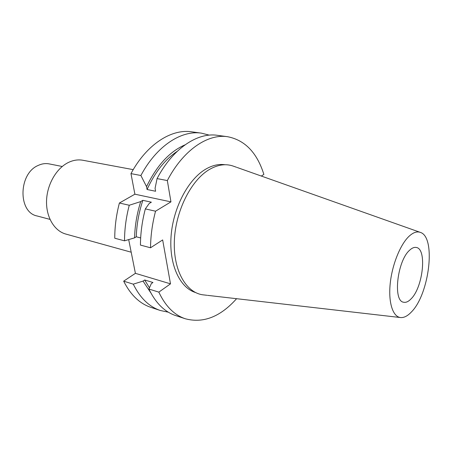 <?xml version="1.0" encoding="UTF-8"?>
<svg xmlns="http://www.w3.org/2000/svg" width="452" height="452" viewBox="0 0 452 452"><rect width="100%" height="100%" fill="white"/><g stroke="black" fill="none" stroke-linecap="round" stroke-linejoin="round"><path stroke-width="0.68" d="M185.004 144.866C169.686 151.476 156.867 165.398 146.538 186.625L140.894 175.506L130.973 173.613L134.888 194.19L119.396 203.021C116.305 214.79 114.757 226.531 114.757 238.232L124.515 240.837C124.554 229.017 126.136 217.158 129.255 205.253L119.396 203.021M168.319 312.179L160.358 310.501L150.94 307.383C139.668 303.625 130.577 294.885 123.667 281.161L135.408 273.336L128.684 239.6M130.973 173.613C146.595 144.431 171.359 128.673 191.586 131.809L201.417 133.148L209.304 135.142M131.199 252.205L65.806 234.057C54.381 230.966 46.036 217.146 46.545 200.835C47.002 184.54 56.364 168.313 68.337 162.505C73.247 160.138 78.094 159.392 82.885 160.262L133.216 169.641M49.986 219.389L37.126 215.977C17.877 212.44 18.374 173.568 38.16 165.449C41.861 163.714 45.533 163.2 49.183 163.901L62.235 166.489M411.032 298.919C408.399 301.653 405.919 302.755 403.585 302.224C392.76 301.128 397.246 260.804 409.614 250.227C411.992 247.984 414.207 247.063 416.264 247.47C427.196 248.741 423.066 287.37 411.032 298.919M409.201 236.136C400.365 244.249 392.059 264.821 390.183 283.828C388.257 302.863 392.957 316.959 400.664 317.564C404.099 317.812 407.681 315.942 411.416 311.965C429.377 294.167 436.231 237.097 420.383 232.401C417.015 231.175 413.292 232.418 409.201 236.136M206.931 295.286L203.79 294.924C186.591 293.438 173.257 271.115 174.342 241.255C175.308 211.434 190.981 180.162 209.462 169.455C218.005 164.556 226.045 163.477 233.582 166.223L236.565 167.28M195.439 292.495C179.738 287.698 168.901 264.403 171.088 236.023C173.201 207.666 188.275 179.263 205.745 169.144C212.383 165.302 218.808 163.833 225.017 164.737M261.324 176.054L263.872 174.404C257.018 152.635 244.905 140.069 227.537 136.702C207.728 133.6 183.122 150.12 167.33 180.563L170.946 201.869L134.888 194.19M170.946 201.869L155.539 211.203C152.341 223.457 150.669 235.65 150.527 247.781L162.652 239.933L170.5 283.845L158.827 292.133C165.483 306.219 174.336 315.106 185.382 318.784C203.332 323.525 220.401 316.824 236.588 298.699M146.538 186.625L147.064 189.507C155.019 172.133 165.053 159.42 177.178 151.375M167.33 180.563L157.064 178.596L155.076 188.348L155.595 191.252L147.064 189.507M160.358 310.501C149.143 306.761 140.114 297.981 133.272 284.161L123.667 281.161M140.894 175.506C156.567 145.985 181.297 130.018 201.417 133.148M170.5 283.845L135.408 273.336M158.827 292.133L148.906 289.037L151.318 283.63L152.957 282.494L144.674 279.98L143.035 281.099L133.272 284.161M124.515 240.837L134.577 237.854L136.278 236.791C136.679 224.474 138.871 212.321 142.855 200.338L140.719 201.586C136.945 213.564 134.894 225.65 134.577 237.854M140.662 237.933L136.278 236.791M150.527 247.781L140.431 245.086C140.527 233.074 142.165 221.011 145.335 208.892L149.233 203.457L151.369 202.191L142.855 200.338M143.035 281.099L150.765 292.76M129.255 205.253L140.719 201.586M149.459 287.794L144.674 279.98M185.382 318.784L175.681 315.575C164.562 311.869 155.641 303.021 148.906 289.037M157.064 178.596C172.811 148.516 197.473 132.21 217.406 135.323L227.537 136.702M155.539 211.203L145.335 208.892M400.376 317.536L207.575 295.359M420.106 232.305L237.176 167.494"/></g></svg>
